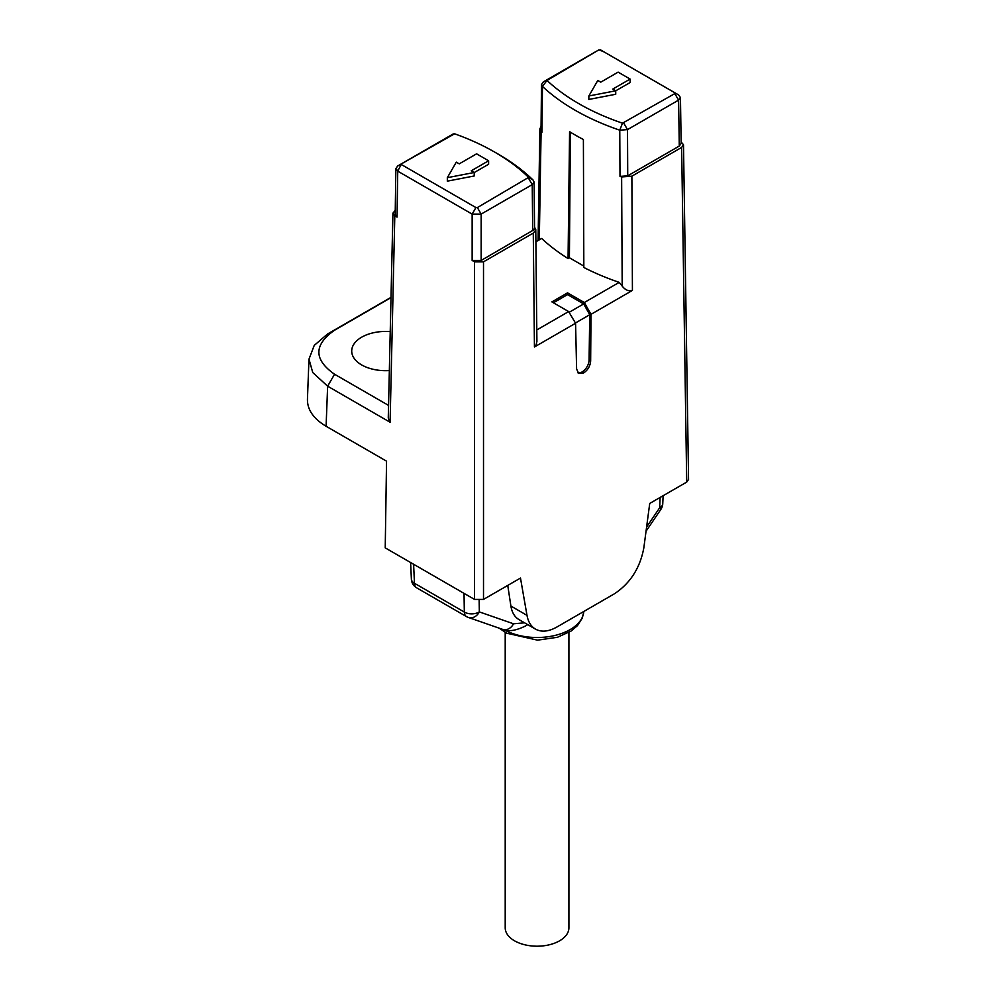 <?xml version="1.0" encoding="UTF-8"?>
<svg xmlns="http://www.w3.org/2000/svg" width="996" height="996" viewBox="0 0 996 996"><rect width="100%" height="100%" fill="white"/><g stroke="black" fill="none" stroke-linecap="round" stroke-linejoin="round"><path stroke-width="1.49" d="M507.748 585.411L510.898 606.054C511.932 612.478 514.621 616.985 518.953 619.574L535.437 629.099M541.065 126.368L539.882 128.808L541.102 131.41L539.309 239.787L541.662 238.467A226.154 130.563 0 0 0 568.069 258.537L569.575 131.684A225.333 130.103 0 0 0 583.395 139.502L583.83 267.476A226.154 130.563 0 0 0 619.213 282.366L622.189 286.076L621.629 176.952L631.875 176.168L681.638 147.433L683.505 144.794L681.127 141.93M569.09 312.333L583.656 303.917L567.546 294.617L567.546 292.849L551.884 301.9L568.641 311.574L575.576 323.239L534.441 346.982L533.283 233.089L483.508 261.824L483.508 599.405L520.485 578.066L526.996 615.354C528.204 621.878 531.03 626.472 535.487 629.123C541.451 632.348 548.559 631.663 556.801 627.069L614.457 593.765C630.269 583.283 640.055 567.994 643.827 547.912L649.728 503.441L686.705 482.101L681.638 147.433M567.546 294.617L553.403 302.784M631.875 176.168L632.423 290.409L591.002 314.338L584.303 302.523L619.213 282.366M583.656 303.917L589.757 314.724L589.072 360.054L590.653 360.963L591.002 314.338M590.653 360.963C590.217 366.018 587.926 369.977 583.805 372.828L581.95 372.006A9.773 5.64 -60 0 1 577.929 372.84M581.95 372.006L583.805 372.828M583.581 372.952L578.676 373.425L576.609 369.068L575.576 323.239M535.773 229.578L536.906 341.429L536.06 345.288L534.441 346.982M536.794 329.95L568.641 311.574M632.423 290.409C628.638 291.492 625.227 290.035 622.189 286.076M395.25 210.343L392.934 213.156L394.802 215.808L390.096 422.254L327.634 386.187L312.756 372.554L308.984 359.158L314.238 345.4L327.609 333.959L391.017 297.356M535.898 241.717L539.309 239.787M483.508 599.405L474.507 599.405L385.228 547.875L386.548 461.173L326.09 426.263C313.578 418.781 307.353 409.842 307.44 399.433M683.505 144.781L688.56 479.45L686.705 482.101M541.662 238.467L535.898 241.791M477.37 207.579L528.602 177.388A219.83 126.915 0 0 0 493.867 151.629A219.83 126.915 0 0 0 454.587 133.8L401.537 163.805L401.537 164.626L475.926 207.579L477.37 207.579L481.155 214.103L472.141 214.103L397.74 171.15L395.972 168.498L397.653 166.008L401.537 163.805L397.74 171.15L397.055 217.103L394.802 215.808M454.587 133.8L449.557 136.041L453.342 133.887M474.221 172.557L488.613 164.24L488.613 160.779L476.598 153.832L459.243 163.854L456.293 162.149L447.329 177.674L474.221 172.495L471.257 170.789L488.613 160.779M447.329 177.674L447.329 181.148L474.221 175.968L474.221 172.495M391.005 297.63L334.544 330.236C313.653 344.902 313.665 359.568 334.569 374.247L388.552 405.409M389.349 370.562A33.976 19.621 180 0 1 351.713 351.053A33.976 19.621 180 0 1 390.233 331.618M474.507 599.405L474.507 261.824L472.141 260.454L472.141 214.103L475.926 207.579M604.186 51.966L598.97 49.812L547.016 80.452A219.83 126.915 0 0 0 622.488 123.18L674.802 93.599L674.802 92.765L600.401 49.812L678.463 94.844M567.546 292.849L584.303 302.523M568.069 258.537L569.413 257.765L583.83 266.081M493.867 151.629L497.627 153.782A225.183 130.003 180 0 1 533.209 180.164L534.055 182.007L532.225 184.621L481.155 214.103L481.155 260.454L472.141 260.454M533.283 233.089L535.711 230.163L534.64 227.175A225.47 130.177 0 0 0 534.553 227.088M541.102 131.41A225.47 130.177 0 0 0 541.961 132.231L541.027 130.264L541.5 84.448M680.455 97.471L681.152 143.412L679.284 146.063L627.729 175.831L619.998 176.404A225.47 130.177 0 0 0 621.629 176.952M678.674 94.969L680.355 97.471L678.587 100.123L627.505 129.605L619.773 130.19A225.183 130.003 180 0 1 542.447 86.415L541.55 84.436L543.33 81.896L547.153 79.73L543.368 81.871L595.185 51.966M679.284 146.063L678.587 100.123L674.802 93.599L674.802 92.765L678.587 94.919M588.848 95.977L588.848 99.438L615.727 94.271L615.727 90.798L630.132 82.544L630.132 79.07L618.118 72.135L600.762 82.158L597.812 80.452L588.848 95.977L615.727 90.798L612.777 89.092L630.132 79.07M397.877 165.871L449.557 136.041M534.093 181.994L534.566 228.059L533.844 229.802L481.155 260.454M397.055 217.103L395.188 214.476L395.885 168.498M474.507 261.824L483.508 261.824M570.372 132.169L569.413 257.765M533.209 180.164L528.602 177.388M528.44 178.097L532.225 184.621L532.698 230.699M547.016 80.452L542.447 86.415L541.961 132.231M622.488 123.18L619.773 130.19L619.998 176.404M623.72 123.081L627.505 129.605L627.729 175.831M390.096 422.254L388.266 418.034L392.934 213.119M589.072 360.054A9.773 5.64 -60 0 1 582.162 371.882M589.757 314.724L575.427 322.99M646.591 527.083L659.651 507.798A10.62 0.872 34.1 0 1 660.946 509.255A10.62 10.62 0 0 0 662.751 503.789A10.62 6.013 2.6 0 1 659.651 507.798L660.124 497.44M479.151 600.488L479.337 611.905A10.62 8.69 109.2 0 1 468.332 617.445L502.532 629.335C508.122 631.875 515.729 630.779 525.353 626.048L527.755 624.666M524.581 622.824L513.525 623.795L479.337 611.905A10.62 6.449 179.1 0 1 464.323 612.054L414.473 583.27A10.62 6.237 177.4 0 1 411.373 579.124A10.62 10.62 0 0 0 416.664 587.827L466.514 616.611A10.62 10.62 0 0 0 468.332 617.445M568.915 632.398L568.915 927.811A31.86 18.389 180 0 1 537.056 946.2A31.86 18.389 180 0 1 505.209 927.811L505.209 632.398M504.611 629.945A46.737 26.979 0 0 0 578.265 623.259A46.737 26.979 0 0 0 583.768 611.494L582.386 617.894L577.493 625.613L571.094 631.053L557.424 637.291L537.466 640.154L506.553 633.157L499.295 628.215M334.569 374.247L327.634 386.187L326.09 426.263M327.609 333.959L334.544 330.236M510.898 606.054L526.996 615.354M526.971 624.206A10.62 6.125 60 0 1 525.353 626.048M513.525 623.795A10.62 8.69 109.2 0 1 502.631 629.372M413.601 564.246L414.473 583.27A10.62 6.125 120 0 0 416.664 587.827M466.514 616.611A10.62 6.125 120 0 1 464.323 612.054L464.036 593.367M307.453 398.96L308.972 359.17M401.525 163.805L397.653 166.008M678.687 94.969L674.815 92.777M539.882 128.808L538.077 240.472M646.031 531.279L660.946 509.255M410.613 562.516L411.373 579.124M663.112 495.709L662.751 503.789"/></g></svg>
